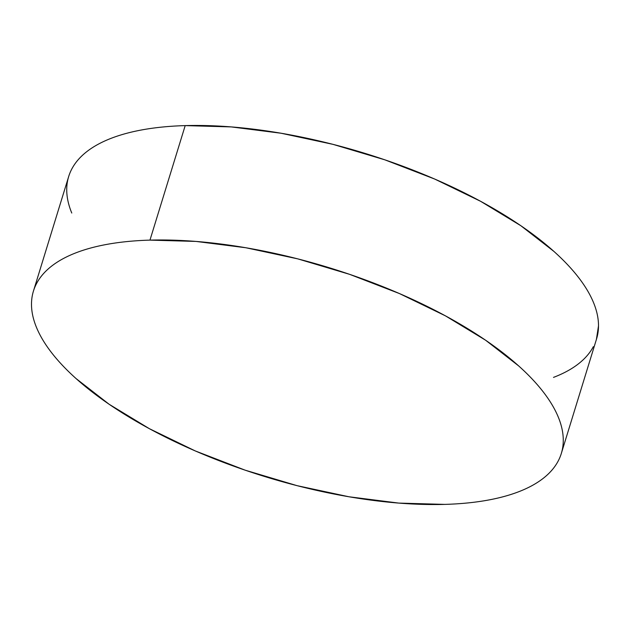 <?xml version="1.0" encoding="UTF-8"?>
<svg xmlns="http://www.w3.org/2000/svg" width="630" height="630" viewBox="0 0 630 630"><rect width="100%" height="100%" fill="white"/><g stroke="black" fill="none" stroke-linecap="round" stroke-linejoin="round"><path stroke-width="0.94" d="M561.322 453.458L596.555 338.94A276.145 109.266 -162.9 0 0 472.067 196.773A276.145 109.266 -162.9 0 0 185.196 125.606L149.964 240.125A276.145 109.266 17.1 0 1 436.842 311.291A276.145 109.266 17.1 0 1 561.322 453.458A276.145 109.266 17.1 0 1 444.804 504.394A276.145 109.266 17.1 0 1 157.933 433.227A276.145 109.266 17.1 0 1 33.445 291.06A276.145 109.266 17.1 0 1 149.964 240.125L185.196 125.606A276.145 109.266 -162.9 0 0 68.678 176.542L33.445 291.06M444.804 504.394L398.806 503.094L348.902 496.763L297.029 485.651L245.164 470.177L195.3 450.946L149.373 428.683L109.124 404.263L76.112 378.606C66.433 369.928 58.259 361.297 51.605 352.705C44.943 344.114 39.918 335.727 36.54 327.553C33.154 319.378 31.476 311.566 31.5 304.125C31.524 296.675 33.248 289.737 36.682 283.311C40.107 276.885 45.171 271.081 51.873 265.915C58.582 260.749 66.788 256.315 76.506 252.606C86.231 248.905 97.264 245.999 109.628 243.897C121.992 241.802 135.434 240.542 149.964 240.125L195.969 241.424L245.865 247.755L297.746 258.867L349.611 274.341L399.467 293.572L445.402 315.835L485.651 340.255L518.655 365.912C528.342 374.59 536.508 383.221 543.17 391.813C549.825 400.404 554.849 408.791 558.227 416.966C561.613 425.14 563.291 432.952 563.267 440.394C563.244 447.843 561.519 454.773 558.093 461.207C554.66 467.633 549.596 473.437 542.895 478.603C536.193 483.769 527.979 488.203 518.262 491.912C508.544 495.613 497.503 498.519 485.139 500.622C472.776 502.716 459.333 503.976 444.804 504.394M596.405 339.405L598.5 325.875C598.524 318.433 596.846 310.621 593.46 302.447C590.082 294.273 585.057 285.886 578.395 277.294C571.741 268.703 563.567 260.072 553.888 251.394L520.876 225.737L480.627 201.316L434.7 179.054L384.835 159.823L332.971 144.349L281.098 133.237L231.194 126.906L185.196 125.606C170.667 126.024 157.224 127.284 144.861 129.378C132.497 131.481 121.456 134.387 111.738 138.088C102.021 141.797 93.807 146.231 87.105 151.397C80.404 156.563 75.34 162.367 71.907 168.793C68.481 175.227 66.756 182.157 66.733 189.606C66.709 197.048 68.386 204.86 71.773 213.034M553.494 377.394C563.212 373.684 571.418 369.251 578.127 364.085C584.829 358.919 589.893 353.115 593.318 346.689"/></g></svg>
